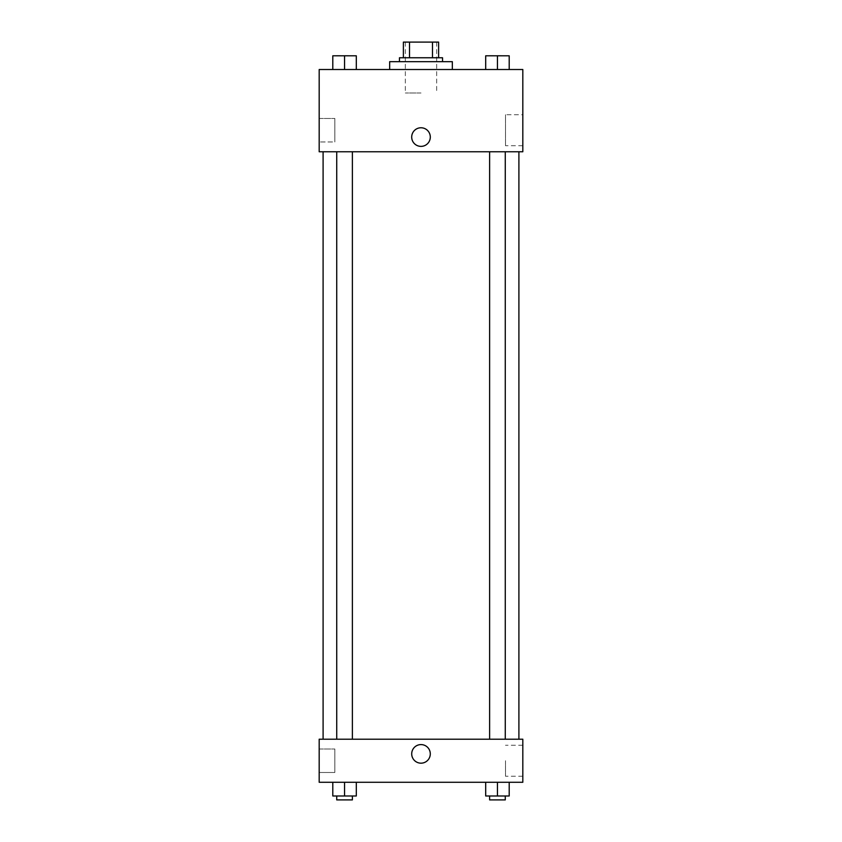 <?xml version="1.0" encoding="UTF-8"?>
<svg xmlns="http://www.w3.org/2000/svg" width="842" height="842" viewBox="0 0 842 842"><rect width="100%" height="100%" fill="white"/><g stroke="black" fill="none" stroke-linecap="round" stroke-linejoin="round"><path stroke-width="0.63" stroke-dasharray="4.21 3.16" d="M421 93.009L405.339 93.009L421 93.009M421 42.1L405.339 42.1L421 42.1M432.493 57.761L432.493 42.1L438.619 42.1L438.619 57.761L409.507 57.761L438.619 57.761M432.493 42.1L403.381 42.1M409.507 57.761L403.381 57.761L409.507 57.761L409.507 42.1M442.545 57.761L399.455 57.761M399.455 61.677L442.545 61.677L399.455 61.677M389.667 61.677L452.333 61.677M421 69.518L389.667 69.518L421 69.518M522.819 69.518L319.181 69.518L319.181 151.76L522.819 151.76L522.819 69.518M332.8 69.518L356.303 69.518L332.8 69.518L356.303 69.518L332.8 69.518L344.557 69.518L344.557 55.804L332.8 55.804L352.388 55.804L332.8 55.804L332.8 69.518L344.557 69.518L332.8 69.518L332.8 55.804L332.8 69.518L356.303 69.518L344.557 69.518L344.557 55.804L356.303 55.804L336.726 55.804L356.303 55.804L356.303 69.518L356.303 55.804M485.697 69.518L509.2 69.518L485.697 69.518L509.2 69.518L485.697 69.518L497.443 69.518L497.443 55.804L485.697 55.804L505.274 55.804L485.697 55.804L485.697 69.518L497.443 69.518L485.697 69.518L485.697 55.804L485.697 69.518L509.2 69.518L497.443 69.518L497.443 55.804L509.2 55.804L489.612 55.804L509.2 55.804L509.2 69.518L509.2 55.804M430.304 137.067A9.304 9.304 0 0 0 416.348 129.015A9.304 9.304 0 0 0 416.348 145.129A9.304 9.304 0 0 0 430.304 137.067A9.304 9.304 0 0 1 416.348 145.129A9.304 9.304 0 0 1 416.348 129.015A9.304 9.304 0 0 1 430.304 137.067M522.819 114.722L522.819 145.708L522.819 114.722L505.495 114.722L505.495 145.708L505.495 114.722M411.696 137.067A9.304 9.304 0 0 0 425.652 145.129A9.304 9.304 0 0 0 425.652 129.015A9.304 9.304 0 0 0 411.696 137.067M319.181 141.961L319.181 118.469L319.181 141.961L319.181 118.469L319.181 141.961L334.842 141.961L334.842 118.469L334.842 141.961L334.842 118.469L334.842 141.961L319.181 141.961M497.443 151.76L505.274 151.76L497.443 151.76M344.557 151.76L336.726 151.76L344.557 151.76M421 151.76L323.096 151.76L421 151.76M421 739.202L323.096 739.202L421 739.202M497.443 739.202L489.612 739.202L497.443 739.202M344.557 739.202L336.726 739.202L344.557 739.202M522.819 739.202L319.181 739.202L319.181 782.281L522.819 782.281L522.819 739.202M319.181 760.736L319.181 772.482L319.181 760.736M509.2 795.985L509.2 782.281L509.2 795.985L497.443 795.985L509.2 795.985L497.443 795.985L497.443 782.281L509.2 782.281L485.697 782.281L509.2 782.281L485.697 782.281L509.2 782.281L485.697 782.281L509.2 782.281L497.443 782.281L497.443 795.985L485.697 795.985L485.697 782.281L485.697 795.985L505.274 795.985L485.697 795.985L485.697 782.281M356.303 795.985L356.303 782.281L356.303 795.985L344.557 795.985L356.303 795.985L344.557 795.985L344.557 782.281L356.303 782.281L332.8 782.281L356.303 782.281L332.8 782.281L356.303 782.281L332.8 782.281L356.303 782.281L344.557 782.281L344.557 795.985L332.8 795.985L332.8 782.281L332.8 795.985L352.388 795.985L332.8 795.985L332.8 782.281M319.181 772.482L334.842 772.482L334.842 748.991L334.842 772.482L334.842 748.991L334.842 772.482L319.181 772.482M522.819 760.736L522.819 776.229L522.819 760.736M421 744.581A9.304 9.304 0 0 0 412.948 758.537A9.304 9.304 0 0 0 429.052 758.537A9.304 9.304 0 0 0 421 744.581A9.304 9.304 0 0 1 429.052 758.537A9.304 9.304 0 0 1 412.948 758.537A9.304 9.304 0 0 1 421 744.581M505.495 760.736L505.495 776.229L505.495 760.736M421 763.178A9.304 9.304 0 0 0 429.052 749.233A9.304 9.304 0 0 0 412.948 749.233A9.304 9.304 0 0 0 421 763.178M489.612 795.985L489.612 799.9L505.274 799.9L489.612 799.9L505.274 799.9L505.274 795.985L489.612 795.985L505.274 795.985M497.443 795.985L497.443 782.281M336.726 795.985L336.726 799.9L352.388 799.9L336.726 799.9L352.388 799.9L352.388 795.985L336.726 795.985L352.388 795.985M344.557 795.985L344.557 782.281M497.443 69.518L497.443 55.804M489.612 55.804L505.274 55.772M344.557 69.518L344.557 55.804M336.726 55.804L352.388 55.772M405.339 42.1L405.339 93.009M436.661 42.1L436.661 93.009M522.819 145.708L505.495 145.708M319.181 118.469L334.842 118.469L319.181 118.469M352.388 739.202L352.388 151.76M336.726 739.202L336.726 151.76M505.274 739.202L505.274 151.76M489.612 739.202L489.612 151.76M319.181 748.991L334.842 748.991L319.181 748.991M522.819 745.244L505.495 745.244M522.819 776.229L505.495 776.229"/><path stroke-width="1.26" d="M409.507 57.761L409.507 42.1L403.381 42.1L403.381 57.761L403.381 42.1M409.507 42.1L438.619 42.1L438.619 57.761M432.493 57.761L432.493 42.1M399.455 61.677L399.455 57.761L442.545 57.761L442.545 61.677M452.333 69.518L452.333 61.677L389.667 61.677L389.667 69.518M319.181 69.518L522.819 69.518L522.819 151.76L319.181 151.76L319.181 69.518M411.696 137.067A9.304 9.304 0 0 1 425.652 129.015A9.304 9.304 0 0 1 425.652 145.129A9.304 9.304 0 0 1 411.696 137.067M319.181 739.202L522.819 739.202L522.819 782.281L319.181 782.281L319.181 739.202M421 763.178A9.304 9.304 0 0 1 412.948 749.233A9.304 9.304 0 0 1 429.052 749.233A9.304 9.304 0 0 1 421 763.178M485.697 782.281L485.697 795.985L509.2 795.985L509.2 782.281L509.2 795.985M497.443 795.985L497.443 782.281M505.274 795.985L505.274 799.9L489.612 799.9L489.612 795.985M332.8 782.281L332.8 795.985L356.303 795.985L356.303 782.281L356.303 795.985M344.557 795.985L344.557 782.281M352.388 795.985L352.388 799.9L336.726 799.9L336.726 795.985M485.697 69.518L485.697 55.804L509.2 55.804L509.2 69.518L509.2 55.804M497.443 69.518L497.443 55.804L489.612 55.772M505.274 55.804L497.443 55.772M332.8 69.518L332.8 55.804L356.303 55.804L356.303 69.518L356.303 55.804M344.557 69.518L344.557 55.804L336.726 55.772M352.388 55.804L344.557 55.772M518.904 739.202L518.904 151.76M323.096 739.202L323.096 151.76M489.612 151.76L489.612 739.202M505.274 151.76L505.274 739.202M352.388 739.202L352.388 151.76M336.726 739.202L336.726 151.76"/></g></svg>
